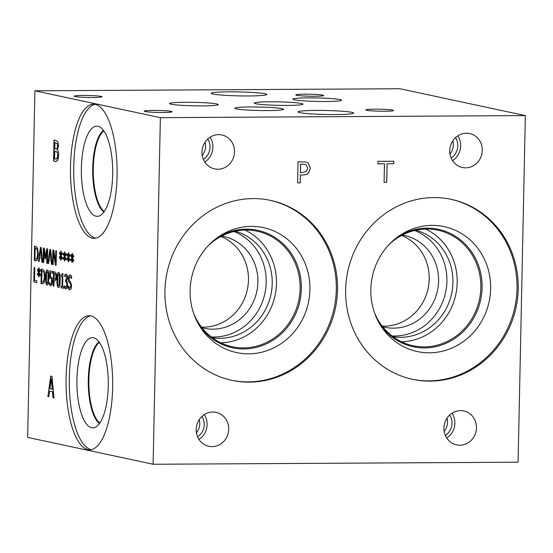 <?xml version="1.0" encoding="UTF-8"?>
<svg xmlns="http://www.w3.org/2000/svg" width="553" height="553" viewBox="0 0 553 553"><rect width="100%" height="100%" fill="white"/><g stroke="black" fill="none" stroke-linecap="round" stroke-linejoin="round"><path stroke-width="0.83" d="M386.72 182.366L384.086 182.379L384.473 163.799L377.83 163.84L377.879 161.345L393.805 161.255L393.757 163.75L387.107 163.785L386.72 182.366L384.086 182.366M387.107 163.785L386.658 182.352M393.757 163.75L387.045 163.771M393.75 161.255L393.695 163.736M384.473 163.799L377.83 163.826M306.327 164.974L304.897 164.365L300.562 164.193L300.39 172.598L302.249 172.598L306.5 171.312L307.689 168.181L306.327 164.974M304.862 164.359L300.562 164.193M300.625 164.206L300.452 172.605M305.768 162.001L308.118 163.038L310.371 168.064L308.539 172.757C307.268 174.209 305.277 174.948 302.574 174.976L300.341 174.983L300.175 182.843L297.604 182.856L298.046 161.794L305.795 162.008L308.18 163.052L310.433 168.077L308.602 172.764C307.323 174.223 305.332 174.962 302.629 174.983L300.403 174.997L300.238 182.856L297.604 182.87M34.908 90.803L27.65 437.402L153.112 464.257L518.092 462.197L525.35 115.598L399.888 88.743L34.908 90.803L160.37 117.658L525.35 115.598M153.112 464.257L160.37 117.658M476.479 427.828A17.35 16.224 -77.9 0 1 456.578 444.889A17.35 16.224 -77.9 0 1 443.941 428.015A17.35 16.224 -77.9 0 1 463.843 410.955A17.35 16.224 -77.9 0 1 476.479 427.828M482.285 150.444A17.35 16.224 -77.9 0 1 462.391 167.504A17.35 16.224 -77.9 0 1 449.755 150.63A17.35 16.224 -77.9 0 1 469.649 133.57A17.35 16.224 -77.9 0 1 482.285 150.444M234.52 151.84A17.35 16.224 -77.9 0 1 214.619 168.9A17.35 16.224 -77.9 0 1 201.983 152.027A17.35 16.224 -77.9 0 1 221.884 134.967A17.35 16.224 -77.9 0 1 234.52 151.84M228.707 429.232A17.35 16.224 -77.9 0 1 208.813 446.285A17.35 16.224 -77.9 0 1 196.177 429.411A17.35 16.224 -77.9 0 1 216.071 412.358A17.35 16.224 -77.9 0 1 228.707 429.232M249.299 382.151A92.033 86.04 -77.9 0 1 231.956 380.367A92.033 86.04 -77.9 0 1 165.568 281.56A92.033 86.04 -77.9 0 1 253.143 198.589A92.033 86.04 -77.9 0 1 270.486 200.373A92.033 86.04 -77.9 0 1 336.874 299.173A92.033 86.04 -77.9 0 1 249.299 382.151M430.013 381.128A92.033 86.04 -77.9 0 1 412.669 379.344A92.033 86.04 -77.9 0 1 346.282 280.544A92.033 86.04 -77.9 0 1 433.856 197.573A92.033 86.04 -77.9 0 1 451.2 199.356A92.033 86.04 -77.9 0 1 517.587 298.157A92.033 86.04 -77.9 0 1 430.013 381.128M51.277 379.054L49.936 388.731L52.369 389.215L51.443 379.047L52.203 389.215M47.848 396.605L50.758 376.061L51.961 376.317L53.994 397.918L52.964 397.697L52.417 391.662L49.618 391.061L48.83 396.812L47.848 396.605L50.917 376.095M48.837 396.778L48.007 396.598M49.618 391.061L52.417 391.662M52.964 397.697L52.583 391.662M53.987 397.884L53.129 397.697M68.759 257.311L69.913 259.564L69.671 260.581L68.613 258.244L68.565 261.776L68.137 261.687L68.233 258.161L67.093 260.041L66.892 258.935L68.13 257.18L66.975 254.926L67.224 253.91L68.275 256.26L68.33 252.728L68.752 252.818L68.648 256.336L69.796 254.47L69.996 255.583L68.759 257.311M61.231 255.7L62.378 257.954L62.136 258.97L61.079 256.633L61.03 260.166L60.609 260.076L60.699 256.551L59.565 258.431L59.365 257.318L60.595 255.562L59.448 253.309L59.689 252.299L60.747 254.65L60.795 251.11L61.217 251.2L61.113 254.726L62.268 252.859L62.461 253.972L61.231 255.7M47.696 248.954L47.392 263.373L46.728 263.228L46.984 250.806L45.498 258.977L45.09 258.887L43.97 250.163L43.715 262.585L43.093 262.454L43.39 248.034L44.302 248.228L45.387 256.523L46.77 248.753L47.696 248.954M39.083 261.597L38.406 261.451L40.404 247.391L41.226 247.571L42.616 262.35L41.91 262.198L41.537 258.071L39.622 257.663L39.083 261.597M37.486 247.917L38.378 254.214L37.224 260.034L35.427 260.809L34.272 260.56L34.569 246.147L35.717 246.389L37.486 247.917M35.959 260.871L34.431 260.56L34.735 246.182M48.546 263.622L47.869 263.477L49.86 249.417L50.682 249.597L52.072 264.375L51.367 264.223L51 260.097L49.086 259.682L48.546 263.622M56.441 250.827L56.143 265.246L55.39 265.087L53.434 252.175L53.171 264.611L52.549 264.479L52.853 250.06L53.8 250.26L55.583 262.108L55.818 250.696L56.441 250.827M64.998 256.509L66.146 258.763L65.904 259.779L64.846 257.435L64.798 260.975L64.376 260.878L64.466 257.359L63.332 259.239L63.125 258.127L64.362 256.371L63.215 254.117L63.457 253.101L64.514 255.451L64.563 251.919L64.984 252.009L64.881 255.534L66.035 253.668L66.229 254.774L64.998 256.509M72.526 258.12L73.68 260.373L73.438 261.389L72.381 259.053L72.325 262.585L71.904 262.495L72.001 258.97L70.86 260.85L70.66 259.737L71.89 257.981L70.743 255.728L70.991 254.712L72.042 257.062L72.09 253.53L72.519 253.62L72.415 257.145L73.563 255.279L73.763 256.385L72.526 258.12M57.422 150.139C58.3 151.08 58.722 152.925 58.68 155.676L57.823 160.28L55.673 161.538L53.572 161.089L54.014 140.013L55.957 140.427L57.865 141.692L58.542 145.75L57.422 150.139M56.185 161.594L53.738 161.082L54.18 140.047M112.639 387.743A67.065 23.316 89.7 0 1 89.745 449.824A67.065 23.316 89.7 0 1 66.084 377.782A67.065 23.316 89.7 0 1 88.985 315.701A67.065 23.316 89.7 0 1 112.639 387.743M117.07 176.241A67.065 23.316 89.7 0 1 94.169 238.322A67.065 23.316 89.7 0 1 70.514 166.273A67.065 23.316 89.7 0 1 93.416 104.192A67.065 23.316 89.7 0 1 117.07 176.241M69.719 288.189L70.888 286.025L70.314 283.682L68.62 281.38L68.344 278.705C68.468 276.182 69.063 274.924 70.12 274.945L71.593 276.196L71.544 278.491L70.127 276.611L69.049 278.657L69.65 281.042L70.666 282.023L71.586 285.866L71.067 288.832L69.733 289.862L68.109 288.383L68.157 285.977L69.975 288.203M69.968 289.883L68.268 288.383L68.316 286.302M71.662 278.477L70.079 276.604M61.321 275.29L62.399 273.5L62.918 273.611L62.648 286.606L63.54 286.8L63.505 288.272L61.058 287.747L61.086 286.274L61.998 286.468L62.199 276.804L61.293 276.611L61.625 275.311M58.729 272.47C59.814 272.691 60.291 275.311 60.173 280.316C60.077 285.403 59.489 287.795 58.411 287.484C57.325 287.284 56.841 284.664 56.959 279.638C57.056 274.53 57.643 272.138 58.729 272.47L58.577 272.456M58.563 287.498L58.577 287.484C57.484 287.284 57 284.664 57.125 279.638C57.222 274.53 57.809 272.138 58.888 272.47M56.088 273.099L56.613 276.68L56.109 279.783L54.574 280.959L54.014 280.841L53.897 286.212L53.233 286.067L53.537 271.654L54.795 271.924L56.088 273.099M54.865 280.993L54.014 280.841M39.173 272.429L40.321 274.682L40.079 275.698L39.021 273.355L38.973 276.887L38.551 276.797L38.641 273.279L37.507 275.159L37.307 274.046L38.537 272.29L37.39 270.037L37.632 269.021L38.689 271.371L38.738 267.839L39.159 267.929L39.056 271.454L40.21 269.588L40.404 270.694L39.173 272.429M36.768 280.834L36.726 282.535L33.823 281.912L34.127 267.493L34.791 267.638L34.521 280.35L36.768 280.834M44.24 270.811L45.125 277.108L43.977 282.929L42.173 283.703L41.019 283.454L41.323 269.034L42.463 269.283L44.24 270.811M42.705 283.765L41.185 283.454L41.489 269.069M47.385 270.044C48.47 270.265 48.954 272.878 48.83 277.889C48.74 282.977 48.152 285.369 47.074 285.058C45.982 284.857 45.498 282.237 45.623 277.212C45.719 272.104 46.307 269.712 47.385 270.044L47.233 270.023M47.226 285.072L47.24 285.058C46.148 284.85 45.664 282.237 45.788 277.212C45.885 272.104 46.473 269.712 47.551 270.044M52.017 277.71L52.459 281.304L51.947 284.677L50.682 285.832L49.39 284.733L49.431 282.687L50.98 284.166L51.636 283.44L51.941 281.145L51.706 279.002L50.897 278.166L49.729 278.304L49.888 270.873L52.639 271.461L52.604 273.154L50.496 272.705L50.42 276.548L52.017 277.71M50.931 285.839L49.556 284.733L49.59 282.929M50.731 284.159L51.477 283.44L51.54 279.002L50.897 278.166L49.894 278.297M65.745 287.373L66.526 286.731L66.851 284.546L66.588 282.389L65.558 281.657L65.593 280.053L66.885 277.903L66.657 276.279L66.056 275.705L64.77 276.7L64.819 274.654L66.146 274.046L67.183 275.09L67.577 277.848L66.581 280.876L67.231 282.092L67.528 284.836L67.017 287.989L65.752 289.053L64.397 287.871L64.445 285.832L65.931 287.38M65.98 280.101L67.051 277.903L66.823 276.279L66.222 275.705L65.33 276.009M65.938 289.074L64.563 287.871L64.604 286.081M65.558 281.657L65.759 280.088M66.526 286.731L67.01 284.546L66.754 282.389L65.724 281.657M65.911 287.373L66.685 286.731M64.819 274.654L66.312 274.046M64.943 276.5L64.978 274.654M66.222 275.705L65.489 276.002L66.222 275.705M50.496 272.705L52.604 273.12M49.894 278.242L50.053 270.908M47.109 283.454L47.876 282.092L48.056 273.293L47.434 271.634L46.576 273.002L46.39 281.74L47.109 283.454L48.042 282.092L48.311 277.737L48.222 273.293L47.434 271.634M43.77 272.097L41.952 270.839L43.936 272.097L44.434 276.935L43.936 272.097M41.952 270.839L41.724 281.94L42.671 282.085M42.228 282.051L43.805 281.387L44.599 276.929M42.394 282.044L43.805 281.387M43.639 281.387L44.434 276.935M42.788 283.758L42.339 283.703M33.823 281.912L34.286 267.534M36.733 282.5L33.989 281.912M39.056 271.454L40.245 269.788M38.689 271.371L38.904 267.873M37.39 270.037L37.742 269.263M38.537 272.29L37.549 270.037M37.307 274.046L38.703 272.29M37.632 274.945L37.466 274.046M38.641 273.279L38.551 276.797M39.021 273.355L40.134 275.456M54.166 273.452L54.049 279.203L55.59 278.664L55.922 276.583L55.604 274.316L54.166 273.452L55.77 274.309L56.081 276.583L55.756 278.664L54.664 279.3M54.505 279.3L54.885 279.327M53.233 286.067L53.696 271.689M53.904 286.178L53.399 286.067M58.445 285.88L59.219 284.525L59.399 275.726L58.77 274.06L57.913 275.429L57.726 284.166L58.445 285.88L59.378 284.519L59.655 280.164L59.558 275.719L58.77 274.06M61.48 275.29L62.558 273.5M61.293 276.611L61.48 275.311M62.199 276.804L61.452 276.611M61.998 286.468L62.365 276.804M61.058 287.747L61.252 286.309M63.505 288.231L61.224 287.747M68.62 281.38L68.51 278.705C68.634 276.175 69.229 274.924 70.286 274.945M69.422 282.832L68.779 281.38M69.878 288.189L71.047 286.019L70.48 283.682L69.581 282.832M68.648 256.336L69.837 254.677M68.275 256.26L68.489 252.762M66.975 254.926L67.328 254.145M68.13 257.18L67.141 254.926M66.892 258.935L68.289 257.18M67.224 259.834L67.058 258.928M68.233 258.161L68.137 261.687M68.613 258.244L69.726 260.345M61.113 254.726L62.302 253.067M60.747 254.65L60.961 251.145M59.448 253.309L59.8 252.534M60.595 255.562L59.613 253.309M59.365 257.318L60.761 255.562M59.689 258.223L59.524 257.318M60.699 256.551L60.609 260.076M61.079 256.633L62.192 258.735M45.387 256.523L46.922 248.788M43.093 262.454L43.556 248.069M43.715 262.551L43.252 262.447M43.97 250.163L45.09 258.887M46.984 250.806L46.728 263.228M47.392 263.339L46.887 263.228M40.756 249.438L39.844 256.067L41.558 256.392L40.922 249.438L41.392 256.398M39.09 261.562L38.572 261.451L40.563 247.426M39.622 257.663L41.537 258.071M41.91 262.198L41.703 258.071M42.609 262.316L42.076 262.198M37.016 249.203L35.205 247.944L37.182 249.203L37.68 254.041L37.182 249.203M35.205 247.944L34.97 259.046L35.917 259.191M35.482 259.157L37.051 258.493L37.846 254.041M35.641 259.157L37.051 258.493M36.885 258.493L37.68 254.041M36.035 260.871L35.586 260.809M50.212 251.463L49.3 258.085L51.014 258.417L50.378 251.463L50.848 258.417M48.546 263.581L48.035 263.47L50.019 249.451M49.086 259.682L51 260.097M51.367 264.223L51.166 260.097M52.072 264.334L51.533 264.223M55.583 262.108L55.984 250.73M52.549 264.479L53.012 250.094M53.171 264.576L52.715 264.472M53.434 252.175L55.39 265.087M56.143 265.212L55.556 265.081M64.881 255.534L66.07 253.868M64.514 255.451L64.722 251.954M63.215 254.117L63.567 253.343M64.362 256.371L63.374 254.117M63.125 258.127L64.528 256.371M63.457 259.025L63.291 258.127M64.466 257.359L64.376 260.878M64.846 257.435L65.959 259.537M72.415 257.145L73.597 255.486M72.042 257.062L72.256 253.564M70.743 255.728L71.095 254.954M71.89 257.981L70.908 255.728M70.66 259.737L72.056 257.981M70.984 260.643L70.825 259.737M72.001 258.97L71.904 262.495M72.381 259.053L73.494 261.147M57.194 143.642L54.941 142.612L57.353 143.642L57.519 145.923L57.353 143.642M54.941 142.612L54.809 148.778L56.413 149.061M55.915 149.013L57.056 148.557L57.519 145.923M56.081 149.013L57.215 148.55L57.685 145.923M57.139 152.172L54.761 151.114L57.305 152.172L57.664 155.58L57.305 152.172M54.761 151.114L54.595 158.905L56.233 159.153L57.236 158.538L57.83 155.58M55.39 159.07L57.236 158.538M57.07 158.538L57.664 155.58M56.268 161.594L55.839 161.538M450.605 199.225A92.033 86.04 -77.9 0 1 516.357 298.226A92.033 86.04 -77.9 0 1 428.817 380.872A92.033 86.04 -77.9 0 1 412.075 379.213M429.405 352.814A63.899 59.738 -77.9 0 1 380.042 324.535A63.899 59.738 -77.9 0 1 398.99 236.007A63.899 59.738 -77.9 0 1 432.073 225.375A63.899 59.738 -77.9 0 1 490.649 288.756A63.899 59.738 -77.9 0 1 429.405 352.814M397.455 237.106A60.056 56.15 -77.9 0 1 427.027 228.14A60.056 56.15 -77.9 0 1 438.342 229.301A60.056 56.15 -77.9 0 1 481.663 293.774A60.056 56.15 -77.9 0 1 424.517 347.92A60.056 56.15 -77.9 0 1 413.195 346.759A60.056 56.15 -77.9 0 1 379.088 322.897M438.335 229.301A60.056 56.15 -77.9 0 1 481.656 293.774A60.056 56.15 -77.9 0 1 424.504 347.92A60.056 56.15 -77.9 0 1 413.195 346.759M374.388 312.41A59.088 55.245 102.1 0 0 413.056 345.736A59.088 55.245 102.1 0 0 479.444 299.519A59.088 55.245 102.1 0 0 437.789 230.172A59.088 55.245 102.1 0 0 426.66 229.032A59.088 55.245 102.1 0 0 388.87 244.751M201.499 327.127A46.936 43.881 102.1 0 0 248.47 280.115A46.936 43.881 102.1 0 0 220.903 236.477M221.635 236.096A46.936 43.881 -77.9 0 1 223.695 236.477A46.936 43.881 -77.9 0 1 256.779 291.555A46.936 43.881 -77.9 0 1 204.05 328.268A46.936 43.881 -77.9 0 1 202.011 327.777M382.22 326.111A46.936 43.881 102.1 0 0 429.19 279.092A46.936 43.881 102.1 0 0 401.623 235.46M402.356 235.073A46.936 43.881 -77.9 0 1 404.409 235.46A46.936 43.881 -77.9 0 1 437.492 290.539A46.936 43.881 -77.9 0 1 384.764 327.252A46.936 43.881 -77.9 0 1 382.724 326.761M211.329 336.971A54.553 51 102.1 0 0 266.2 282.341A54.553 51 102.1 0 0 233.898 231.52M220.82 342.825A59.088 55.245 102.1 0 0 276.472 283.606A59.088 55.245 102.1 0 0 244.958 230.062M212.373 337.759A54.553 51 102.1 0 0 270.942 294.59A54.553 51 102.1 0 0 235.177 231.23M208.156 245.774A59.088 55.245 -77.9 0 1 245.94 230.048A59.088 55.245 -77.9 0 1 257.076 231.195A59.088 55.245 -77.9 0 1 298.724 300.542A59.088 55.245 -77.9 0 1 232.336 346.759A59.088 55.245 -77.9 0 1 193.674 313.433M392.042 335.954A54.553 51 102.1 0 0 446.914 281.318A54.553 51 102.1 0 0 414.619 230.497M401.533 341.809A59.088 55.245 102.1 0 0 457.193 282.583A59.088 55.245 102.1 0 0 425.672 229.046M393.086 336.742A54.553 51 102.1 0 0 451.656 293.574A54.553 51 102.1 0 0 415.891 230.207M269.885 200.248A92.033 86.04 -77.9 0 1 335.636 299.242A92.033 86.04 -77.9 0 1 248.103 381.895A92.033 86.04 -77.9 0 1 231.354 380.236M248.691 353.83A63.899 59.738 -77.9 0 1 199.322 325.558A63.899 59.738 -77.9 0 1 218.276 237.023A63.899 59.738 -77.9 0 1 251.359 226.391A63.899 59.738 -77.9 0 1 309.929 289.772A63.899 59.738 -77.9 0 1 248.691 353.83M216.735 238.129A60.056 56.15 -77.9 0 1 246.306 229.156A60.056 56.15 -77.9 0 1 257.622 230.318A60.056 56.15 -77.9 0 1 300.95 294.797A60.056 56.15 -77.9 0 1 243.797 348.943A60.056 56.15 -77.9 0 1 232.481 347.775A60.056 56.15 -77.9 0 1 198.368 323.92M257.622 230.318A60.056 56.15 -77.9 0 1 300.936 294.797A60.056 56.15 -77.9 0 1 243.79 348.936A60.056 56.15 -77.9 0 1 232.474 347.775M196.426 432.84A14.295 13.362 102.1 0 0 199.751 423.66A14.295 13.362 102.1 0 0 199.267 419.554M198.976 439.421A17.35 16.224 102.1 0 0 207.092 424.6A17.35 16.224 102.1 0 0 204.292 414.591M197.58 436.801A14.295 13.362 102.1 0 0 201.942 416.416M202.232 155.455A14.295 13.362 102.1 0 0 205.564 146.275A14.295 13.362 102.1 0 0 205.08 142.162M204.783 162.036A17.35 16.224 102.1 0 0 212.898 147.216A17.35 16.224 102.1 0 0 210.099 137.199M203.393 159.409A14.295 13.362 102.1 0 0 207.755 139.024M450.004 154.052A14.295 13.362 102.1 0 0 453.329 144.872A14.295 13.362 102.1 0 0 452.845 140.766M452.554 160.64A17.35 16.224 102.1 0 0 460.67 145.819A17.35 16.224 102.1 0 0 457.87 135.803M451.158 158.013A14.295 13.362 102.1 0 0 455.52 137.628M444.19 431.444A14.295 13.362 102.1 0 0 447.522 422.264A14.295 13.362 102.1 0 0 447.038 418.158M446.741 438.024A17.35 16.224 102.1 0 0 454.856 423.204A17.35 16.224 102.1 0 0 452.057 413.195M445.345 435.405A14.295 13.362 102.1 0 0 449.713 415.02M91.356 449.658A67.065 23.316 89.7 0 1 69.319 377.761A67.065 23.316 89.7 0 1 90.602 315.853M108.25 386.098A45.097 15.678 89.7 0 1 94.404 427.614A45.097 15.678 89.7 0 1 76.943 379.393A45.097 15.678 89.7 0 1 93.899 337.862A45.097 15.678 89.7 0 1 108.25 386.098M99.492 423.529A42.152 14.655 89.7 0 1 88.28 379.552A42.152 14.655 89.7 0 1 99.028 341.885A42.152 14.655 89.7 0 0 88.286 379.552A42.152 14.655 89.7 0 0 99.492 423.522M99.395 342.39A41.71 14.502 -90.3 0 0 88.86 379.586A41.71 14.502 -90.3 0 0 99.851 423.017M104.282 211.516A41.71 14.502 89.7 0 1 93.291 168.077A41.71 14.502 89.7 0 1 103.826 130.881M95.787 238.149A67.065 23.316 89.7 0 1 73.749 166.253A67.065 23.316 89.7 0 1 95.033 104.344M112.681 174.589A45.097 15.678 89.7 0 1 98.835 216.105A45.097 15.678 89.7 0 1 81.374 167.884A45.097 15.678 89.7 0 1 98.33 126.354A45.097 15.678 89.7 0 1 112.681 174.589M103.466 130.384A42.152 14.655 89.7 0 0 92.717 168.05A42.152 14.655 89.7 0 0 103.923 212.02A42.152 14.655 89.7 0 1 92.71 168.05A42.152 14.655 89.7 0 1 103.459 130.377M229.343 91.826A27.802 1.991 -178.8 0 1 266.795 94.473A27.802 1.991 -178.8 0 1 248.65 95.959A27.802 1.991 -178.8 0 1 211.198 93.312A27.802 1.991 -178.8 0 1 229.343 91.826M316.205 110.42A27.802 1.991 -178.8 0 1 353.65 113.068A27.802 1.991 -178.8 0 1 335.505 114.554A27.802 1.991 -178.8 0 1 298.053 111.9A27.802 1.991 -178.8 0 1 316.205 110.42M270.196 101.8A24.36 1.742 -178.8 0 1 303.003 104.123A24.36 1.742 -178.8 0 1 287.104 105.423A24.36 1.742 -178.8 0 1 254.297 103.1A24.36 1.742 -178.8 0 1 270.196 101.8M250.786 106.957A24.36 1.742 -178.8 0 1 283.592 109.273A24.36 1.742 -178.8 0 1 267.693 110.572A24.36 1.742 -178.8 0 1 234.887 108.257A24.36 1.742 -178.8 0 1 250.786 106.957M308.761 97.874A24.36 1.742 -178.8 0 1 341.567 100.197A24.36 1.742 -178.8 0 1 325.669 101.496A24.36 1.742 -178.8 0 1 292.862 99.174A24.36 1.742 -178.8 0 1 308.761 97.874M185.483 102.284A24.36 1.742 -178.8 0 1 218.29 104.6A24.36 1.742 -178.8 0 1 202.391 105.9A24.36 1.742 -178.8 0 1 169.584 103.584A24.36 1.742 -178.8 0 1 185.483 102.284M153.333 110.413A13.901 0.995 -178.8 0 1 172.059 111.741A13.901 0.995 -178.8 0 1 162.983 112.48A13.901 0.995 -178.8 0 1 144.257 111.153A13.901 0.995 -178.8 0 1 153.333 110.413M304.89 94.183A13.901 0.995 -178.8 0 1 323.609 95.503A13.901 0.995 -178.8 0 1 314.539 96.25A13.901 0.995 -178.8 0 1 295.814 94.922A13.901 0.995 -178.8 0 1 304.89 94.183M374.872 109.162A13.901 0.995 -178.8 0 1 393.598 110.489A13.901 0.995 -178.8 0 1 384.529 111.229A13.901 0.995 -178.8 0 1 365.803 109.909A13.901 0.995 -178.8 0 1 374.872 109.162M83.296 95.434A13.901 0.995 -178.8 0 1 102.015 96.754A13.901 0.995 -178.8 0 1 92.945 97.501A13.901 0.995 -178.8 0 1 74.22 96.174A13.901 0.995 -178.8 0 1 83.296 95.434"/></g></svg>
